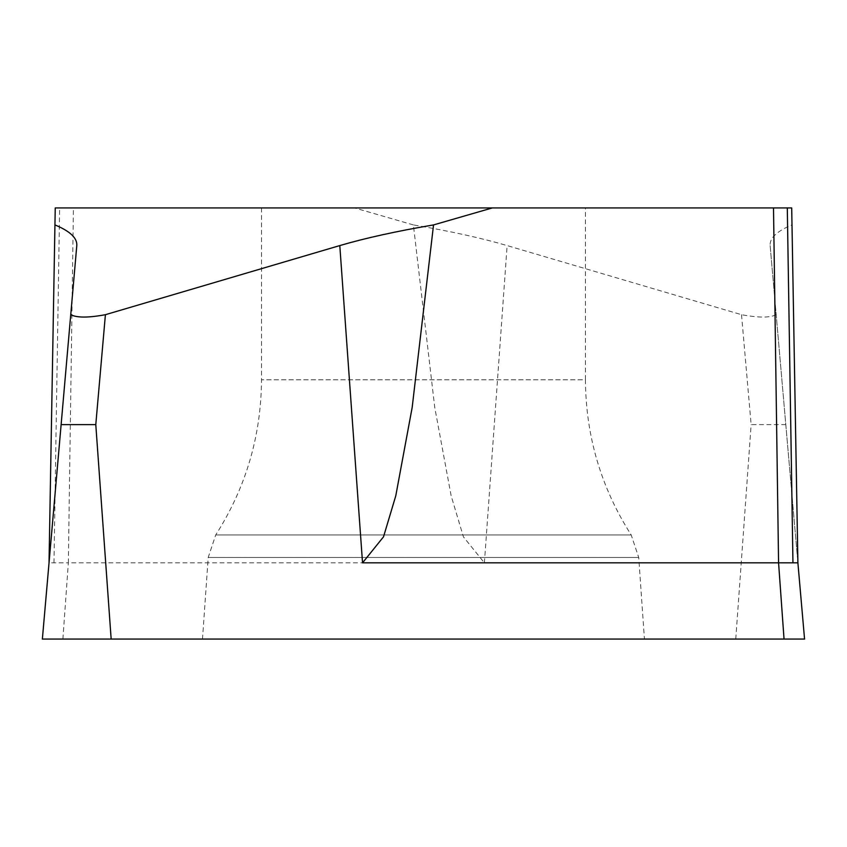 <?xml version="1.0" encoding="UTF-8"?>
<svg xmlns="http://www.w3.org/2000/svg" width="847" height="847" viewBox="0 0 847 847"><rect width="100%" height="100%" fill="white"/><g stroke="black" fill="none" stroke-linecap="round" stroke-linejoin="round"><path stroke-width="0.64" stroke-dasharray="4.24 3.18" d="M585.425 207.939L261.501 207.939L585.425 207.939L585.425 379.784L261.501 379.784L585.425 379.784C585.764 435.909 601.021 487.628 631.206 534.944L638.723 557.474L644.429 639.062L202.497 639.062L644.429 639.062M804.555 639.062L42.318 639.062L804.608 639.062L42.371 639.062L49.031 562.842L55.235 207.939L791.701 207.939L791.998 224.921C776.858 231.199 769.563 238.092 770.135 245.577L797.895 562.842L791.998 224.921M770.135 245.577L797.895 562.842M776.18 314.692C770.071 317.847 758.51 317.847 741.517 314.692L507.131 245.577C481.625 238.092 450.382 231.199 413.389 224.921L434.744 407.407L451.144 495.791L463.415 536.839L484.389 562.842L68.353 562.842L73.424 207.939M741.517 314.692L751.141 424.633L785.804 424.633M413.389 224.921L354.628 207.939M70.746 314.692L61.122 424.633M62.89 639.062L68.353 562.842L49.031 562.842M53.975 562.842L59.629 207.939M735.768 639.062L751.141 424.633M484.389 562.842L507.131 245.577M638.723 557.474L208.203 557.474L638.723 557.474M631.206 534.944L215.72 534.944L631.206 534.944M261.501 207.939L261.501 379.784C261.162 435.909 245.905 487.628 215.72 534.944L208.203 557.474L202.497 639.062"/><path stroke-width="1.27" d="M76.791 245.577L70.746 314.692C76.865 317.847 88.416 317.847 105.409 314.692L339.795 245.577C365.301 238.092 396.544 231.199 433.537 224.921L412.182 407.407L395.782 495.791L383.511 536.839L362.537 562.842L797.895 562.842L804.555 639.062L797.895 562.842L791.701 207.939L55.235 207.939L54.939 224.921C70.068 231.199 77.363 238.092 76.791 245.577L49.031 562.842L54.939 224.921M804.555 639.062L42.318 639.062L804.608 639.062L42.371 639.062L61.122 424.633L95.785 424.633L105.409 314.692M433.537 224.921L492.298 207.939M792.951 562.842L787.297 207.939M111.158 639.062L95.785 424.633M773.502 207.939L778.573 562.842L784.036 639.062M362.537 562.842L339.795 245.577"/></g></svg>
